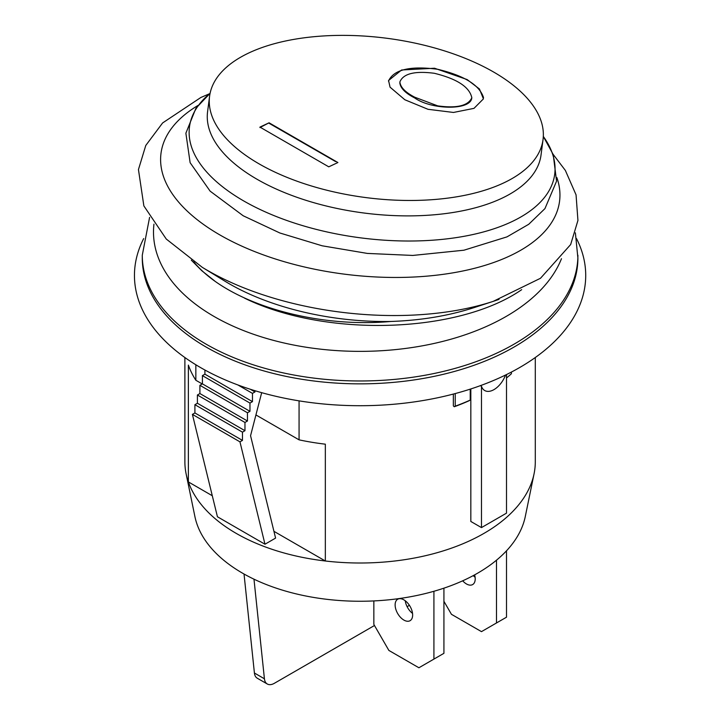 <?xml version="1.0" encoding="UTF-8"?>
<svg xmlns="http://www.w3.org/2000/svg" width="720" height="720" viewBox="0 0 720 720"><rect width="100%" height="100%" fill="white"/><g stroke="black" fill="none" stroke-linecap="round" stroke-linejoin="round"><path stroke-width="1.08" d="M373.851 600.921L373.851 624.42L388.872 650.43L418.905 667.764L443.925 653.319L443.925 588.159M395.127 604.908A12.384 7.155 -120 0 0 400.536 617.373A12.384 7.155 -120 0 0 410.076 620.694A12.384 7.155 -120 0 0 410.076 606.393A12.384 7.155 -120 0 0 397.692 599.238A12.384 7.155 -120 0 0 395.127 604.908M405.243 600.759A12.384 7.155 -120 0 0 412.542 613.395M433.917 659.097L433.917 591.273M496.485 560.187L496.485 622.971L481.473 631.638L451.44 614.304L443.925 601.299M506.502 550.8L506.502 617.193L496.485 622.971M475.11 577.269A12.384 7.155 60 0 1 473.247 575.604M474.615 574.866A12.384 7.155 60 0 1 472.644 584.568A12.384 7.155 60 0 1 462.69 580.806M506.502 378A178.74 103.194 0 0 0 511.407 373.734L511.407 372.078M374.481 625.5L274.365 683.298A14.157 8.172 -60 0 1 267.291 684A14.157 8.172 -60 0 1 264.42 678.789L253.98 579.177M267.291 684L257.274 678.222A14.157 8.172 -60 0 1 254.412 673.011L244.026 574.011M409.419 605.322L407.106 606.663M261.675 392.67L250.56 435.717L275.589 538.092L264.978 544.221L239.958 441.846L242.46 440.397L242.46 432.153L244.962 430.704L244.962 422.46L247.464 421.011L247.464 412.767L249.966 411.327L249.966 403.074L252.468 401.634L252.468 393.381L254.97 391.941L254.97 390.717M250.335 389.268L254.97 391.941M237.834 384.93L252.468 393.381M264.978 544.221L217.431 516.762L192.402 414.387L194.904 412.947L194.904 404.694L197.406 403.254L197.406 395.01L199.908 393.561L199.908 385.317L202.41 383.868L202.41 375.624L204.912 374.175L204.912 370.017M204.912 374.175L252.468 401.634M202.41 375.624L249.966 403.074M202.41 383.868L249.966 411.327M199.908 385.317L247.464 412.767M199.908 393.561L247.464 421.011M197.406 395.01L244.962 422.46M197.406 403.254L244.962 430.704M194.904 404.694L242.46 432.153M194.904 412.947L242.46 440.397M192.402 414.387L239.958 441.846M506.502 374.562L506.502 513.153L481.473 527.598L481.473 386.289A18.585 10.728 -60 0 0 484.695 390.528A18.585 10.728 -60 0 0 505.521 375.048M535.293 357.534L535.293 461.853A175.203 101.151 180 0 1 534.069 473.778L525.285 516.528A166.356 96.039 180 0 1 366.876 601.173A166.356 96.039 180 0 1 197.037 524.259A166.356 96.039 180 0 1 194.895 516.528L186.102 473.778A175.203 101.151 180 0 1 184.887 461.853L184.887 357.534M273.933 531.324L325.332 560.997A175.203 101.151 180 0 1 188.37 481.923L212.292 495.738M195.849 364.77L195.849 380.259A175.203 101.151 180 0 1 188.37 365.103L188.37 481.923A175.203 101.151 180 0 1 186.102 473.778M480.375 385.659L481.473 386.289M470.826 388.944L470.826 521.46L481.473 527.598M534.069 473.778A175.203 101.151 180 0 1 325.332 560.997L325.332 444.177A175.203 101.151 180 0 1 299.07 439.848L255.924 414.945M195.849 380.259L202.257 383.958M299.07 400.86L299.07 439.848M453.348 394.065L453.348 405.882L454.284 406.746L455.229 406.17A178.74 103.194 0 0 0 470.223 400.086L469.134 400.725A176.976 102.177 0 0 1 454.284 406.746M470.223 389.142L470.223 400.086M455.229 393.57L455.229 406.17M191.304 260.154L201.879 270.792L214.479 280.791M244.548 298.152C325.476 337.77 458.253 333.693 521.694 289.656M576.504 238.59A225.639 130.275 180 0 1 475.344 387.432A225.639 130.275 180 0 1 200.538 367.56A225.639 130.275 180 0 1 143.667 238.59M575.379 232.839L577.899 258.102A217.809 125.748 180 0 1 443.439 374.283A217.809 125.748 180 0 1 206.073 347.022A217.809 125.748 180 0 1 142.281 258.102L142.281 255.222L149.589 217.377M193.698 261.801C226.98 302.553 312.804 328.5 391.014 321.462A177.831 86.886 -173.3 0 1 225.117 281.295L202.275 267.327L166.266 239.04L143.865 205.911L138.447 169.56L145.773 145.467L162.612 122.949L200.871 97.479L209.619 93.699M391.014 321.462C421.101 320.418 448.875 315.783 474.327 307.539L493.191 301.374A213.228 104.175 -173.3 0 1 207.324 270.324A213.228 104.175 -173.3 0 1 202.275 267.327M437.724 105.867C456.768 108.513 468.135 105.813 471.825 97.767C469.548 87.012 457.047 78.849 434.331 73.287C414.747 70.758 403.254 73.638 399.87 81.936C400.428 87.3 405.396 92.394 414.774 97.218L437.724 105.867M404.847 99.756L390.06 87.174L388.566 80.505L401.598 69.993L434.538 68.238L467.145 79.569L479.448 88.983L483.426 98.874L473.994 108.36L453.474 112.455L427.995 109.296L404.847 99.756M493.668 72.054A168.12 80.343 -172.6 0 1 543.042 139.5A168.12 80.343 -172.6 0 1 435.942 199.386A168.12 80.343 -172.6 0 1 258.948 163.791A168.12 80.343 -172.6 0 1 209.574 96.345A168.12 80.343 -172.6 0 1 316.674 36.459A168.12 80.343 -172.6 0 1 493.668 72.054M328.77 166.833L259.947 127.098L269.082 122.796L337.905 162.531L328.77 166.833M543.042 139.5L541.044 154.917A168.12 80.343 -172.6 0 1 433.944 214.803A168.12 80.343 -172.6 0 1 256.95 179.208A168.12 80.343 -172.6 0 1 207.576 111.762L209.574 96.345M399.816 82.836C400.446 88.164 405.387 93.195 414.657 97.92C431.415 109.89 470.259 110.574 471.753 98.208L471.78 98.01M388.503 81.171L388.53 80.955C393.867 69.561 410.256 65.673 437.697 69.291C464.301 75.672 479.583 85.122 483.534 97.65M259.92 127.557L269.082 122.796M269.055 123.255L335.592 161.577M254.412 673.011L264.42 678.789M561.474 258.696A206.595 119.277 180 0 1 417.222 346.716A206.595 119.277 180 0 1 214.002 316.431A206.595 119.277 180 0 1 153.954 224.163M577.899 255.222A217.809 125.748 180 0 1 443.439 371.403A217.809 125.748 180 0 1 206.073 344.142A217.809 125.748 180 0 1 142.281 255.222M556.893 177.597A200.709 98.064 -173.3 0 1 452.97 272.844A200.709 98.064 -173.3 0 1 219.807 234.891A200.709 98.064 -173.3 0 1 198.054 105.417M499.023 299.367A213.228 104.175 -173.3 0 1 493.191 301.374L540.495 278.271L570.663 244.539L577.935 220.446L576.054 194.85L565.371 170.442L553.149 154.368M243.54 200.844A184.131 87.993 -172.6 0 1 210.087 93.321L195.912 108.279L185.877 133.209L190.125 162.684L210.123 191.142L243.198 215.775L279.918 233.01L322.164 245.799L367.38 253.422L412.803 255.438L463.941 250.209L506.979 236.88L528.732 224.28L544.95 208.611L556.569 181.179L553.203 154.521L543.312 136.44A184.131 87.993 -172.6 0 1 471.708 234.792A184.131 87.993 -172.6 0 1 243.54 200.844"/></g></svg>
